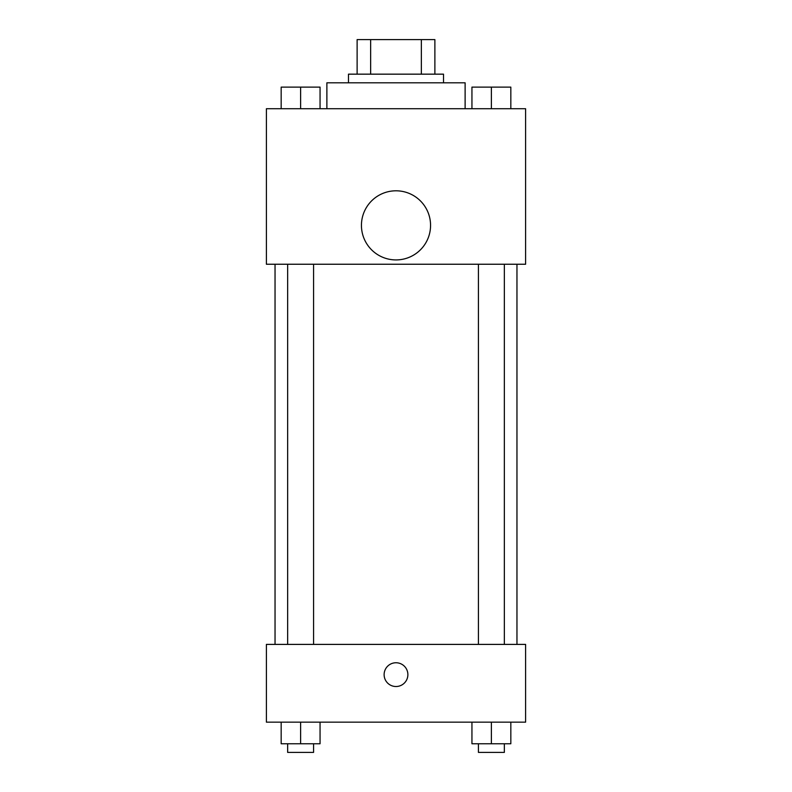 <?xml version="1.0" encoding="UTF-8"?>
<svg xmlns="http://www.w3.org/2000/svg" width="792" height="792" viewBox="0 0 792 792"><rect width="100%" height="100%" fill="white"/><g stroke="black" fill="none" stroke-linecap="round" stroke-linejoin="round"><path stroke-width="1.19" d="M370.646 74.161L370.646 39.6L357.123 39.6L357.123 74.161L357.123 39.6M370.646 39.6L434.877 39.6L434.877 74.161M421.354 74.161L421.354 39.6M348.48 82.804L348.48 74.161L443.52 74.161L443.52 82.804M465.122 108.722L465.122 82.804L326.878 82.804L326.878 108.722M266.399 108.722L525.601 108.722L525.601 264.241L266.399 264.241L266.399 108.722M396 259.925A34.561 34.561 0 0 1 366.072 208.078A34.561 34.561 0 0 1 425.928 208.078A34.561 34.561 0 0 1 396 259.925M266.399 644.401L525.601 644.401L525.601 722.156L266.399 722.156L266.399 644.401M396 686.516A11.88 11.88 0 0 1 385.714 668.696A11.88 11.88 0 0 1 406.286 668.696A11.88 11.88 0 0 1 396 686.516M471.943 722.156L471.943 743.757L510.83 743.757L510.83 722.156L510.83 743.757M491.387 743.757L491.387 722.156M504.346 743.757L504.346 752.4L478.427 752.4L478.427 743.757M281.17 722.156L281.17 743.757L320.057 743.757L320.057 722.156L320.057 743.757M300.613 743.757L300.613 722.156M313.573 743.757L313.573 752.4L287.654 752.4L287.654 743.757M471.943 108.722L471.943 87.12L510.83 87.12L510.83 108.722L510.83 87.12M491.387 108.722L491.387 87.12M504.346 87.12L478.427 87.12M281.17 108.722L281.17 87.12L320.057 87.12L320.057 108.722L320.057 87.12M300.613 108.722L300.613 87.12M313.573 87.12L287.654 87.12M516.958 644.401L516.958 264.241M275.042 644.401L275.042 264.241M478.427 264.241L478.427 644.401M504.346 264.241L504.346 644.401M313.573 644.401L313.573 264.241M287.654 644.401L287.654 264.241"/></g></svg>
